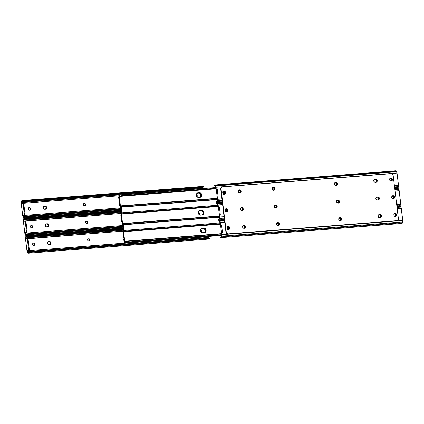 <?xml version="1.0" encoding="UTF-8"?>
<svg xmlns="http://www.w3.org/2000/svg" width="424" height="424" viewBox="0 0 424 424"><rect width="100%" height="100%" fill="white"/><g stroke="black" fill="none" stroke-linecap="round" stroke-linejoin="round"><path stroke-width="0.64" d="M338.728 218.784L339.502 218.233L340.753 218.63L340.97 219.653L340.165 220.395A1.113 1.002 72.7 0 0 340.663 219.33L340.997 219.229A1.113 1.002 -107.3 0 1 340.127 220.406L339.02 220.167M244.038 228.366L245.072 226.745L244.521 225.674L243.461 225.292L244.521 225.674L245.072 226.745A1.585 1.42 72.7 0 0 243.344 225.308A1.585 1.42 -107.3 0 1 245.072 226.745L244.743 226.851A1.585 1.42 72.7 0 0 243.191 225.393M381.192 216.076A1.585 1.42 -107.3 0 1 380.402 217.634A1.585 1.42 72.7 0 0 381.192 216.076L380.487 217.592L381.155 216.685L381.192 216.076L380.863 216.176L381.526 215.97A1.585 1.42 -107.3 0 1 380.291 217.65L381.388 216.86L381.462 215.668L380.471 214.592L378.669 214.735L380.402 214.82L381.192 216.076L380.641 215L379.581 214.618A1.585 1.42 -107.3 0 1 381.192 216.076A1.585 1.42 72.7 0 0 379.581 214.618L378.436 214.899L377.954 215.943L378.754 217.501L380.291 217.65L379.575 217.708A1.585 1.42 -107.3 0 1 379.199 214.571L379.909 214.518A1.585 1.42 -107.3 0 1 381.526 215.97L381.192 216.076M380.222 217.655A1.585 1.42 72.7 0 0 380.863 216.176L380.307 215.106L379.247 214.724A1.585 1.42 72.7 0 1 380.863 216.176L380.158 217.692M276.501 223.665L277.28 223.109L278.526 223.506L278.743 224.535L277.943 225.277A1.113 1.002 72.7 0 0 278.436 224.211L278.769 224.105A1.113 1.002 -107.3 0 1 277.9 225.287L276.798 225.049M399.604 206.345L400.155 206.159L400.548 206.53L396.965 206.811L400.548 206.53L400.897 207.092L397.034 207.394L400.897 207.092L401.152 207.67L402.8 220.867L402.381 223.003L401.846 223.437A1.972 0.848 -94.5 0 0 401.904 223.437A1.972 0.848 -94.5 0 0 402.498 222.669L221.482 236.862L402.498 222.669L402.694 221.943L221.678 236.136L402.694 221.943A1.982 0.853 -94.5 0 0 402.768 220.48L221.752 234.673A1.982 0.853 85.5 0 1 221.678 236.136L221.482 236.862A1.972 0.848 85.5 0 1 220.883 237.631A1.972 0.848 85.5 0 1 220.825 237.631L221.105 236.581A1.177 0.509 85.5 0 0 221.18 236.38L221.376 235.654A1.187 0.514 85.5 0 0 221.418 234.779L221.185 232.829L221.18 236.38A1.177 0.509 85.5 0 1 221.105 236.581L220.825 237.631L221.206 237.445L221.741 235.808L221.519 232.723A0.493 0.445 -107.3 0 1 221.959 232.198L222.446 232.225L221.556 224.884L220.257 224.842L220.528 224.54L220.289 222.589L224.747 222.24L220.289 222.589L220.591 224.736L221.556 224.884L222.446 232.225L221.529 232.522L221.752 234.673L402.768 220.48L401.305 208.401L397.193 208.719L401.305 208.401A1.982 0.853 -94.5 0 0 400.897 207.092L400.548 206.53A1.972 0.848 -94.5 0 0 399.975 206.128L396.912 206.366M228.123 229.442L229.13 228.197A1.113 1.002 -107.3 0 1 227.126 228.351L227.174 227.333L227.752 226.819L228.695 227.047L229.082 227.805L229.034 228.822L228.26 229.373L227.37 228.949L227.079 227.958A1.113 1.002 -107.3 0 1 229.082 227.805L228.748 227.905L228.192 227.026L227.423 226.919M340.318 220.369L339.767 220.432A1.113 1.002 -107.3 0 1 339.121 220.247M245.072 226.745L244.367 228.266L245.072 226.745A1.585 1.42 -107.3 0 1 244.282 228.308A1.585 1.42 72.7 0 0 245.072 226.745L245.406 226.644L245.072 226.745M394.972 216.362L395.984 215.111L395.65 216.065L394.532 216.15L393.976 215.27L394.129 214.078L395.38 213.839L395.984 215.111A1.113 1.002 -107.3 0 1 393.976 215.27L393.933 214.878A1.113 1.002 -107.3 0 1 395.937 214.724L395.603 214.825L395.046 213.945L394.272 213.839M278.091 225.25L277.545 225.314A1.113 1.002 -107.3 0 1 276.899 225.128M220.194 224.646L219.955 222.695L220.194 224.646A0.493 0.445 72.7 0 0 220.75 225.091L221.084 224.985A0.493 0.445 -107.3 0 1 220.528 224.54L220.194 224.646M221.185 232.829L221.625 232.304A0.493 0.445 72.7 0 0 221.185 232.829L221.519 232.723L221.185 232.829M228.287 229.373A1.113 1.002 72.7 0 0 228.796 228.298L228.748 227.905A1.113 1.002 72.7 0 0 227.587 226.888A2.353 2.115 72.7 0 1 228.398 229.299M340.165 220.395L340.636 219.759L340.536 218.917L339.921 218.36L338.977 218.371M244.107 228.324A1.585 1.42 72.7 0 0 244.743 226.851L244.192 225.775L243.127 225.398M395.142 216.293A1.113 1.002 72.7 0 0 395.65 215.217L395.603 214.825A1.113 1.002 72.7 0 0 394.442 213.807M277.943 225.277L278.414 224.635L278.308 223.793L277.694 223.241L276.75 223.252M219.526 220.724L218.742 220.406L219.245 221.211A1.177 0.509 85.5 0 1 219.362 221.349L219.955 222.695A1.187 0.514 85.5 0 0 219.712 221.911L219.362 221.349A1.177 0.509 85.5 0 0 219.245 221.211L218.742 220.406A1.972 0.848 85.5 0 1 218.959 220.321A1.972 0.848 85.5 0 1 219.526 220.724L224.513 220.332L219.526 220.724L219.881 221.28L219.526 220.724M220.289 222.589L219.881 221.28L224.582 220.915L219.881 221.28A1.982 0.853 85.5 0 1 220.289 222.589M219.595 221.72A1.484 1.034 -32.1 0 1 219.144 221.529L219.457 221.508L219.07 221.111M219.044 221.429L219.701 221.736M218.842 221.052L218.996 221.365M220.65 237.488L220.931 237.085M221.27 236.38L220.968 236.56A1.484 0.853 -165 0 1 221.169 236.422M220.899 236.831L220.66 237.408M221.503 232.315L220.628 225.775L221.222 224.99L220.628 225.775L221.545 232.357M401.846 223.437L401.157 223.194M276.533 223.596L276.496 224.206A1.585 1.42 -107.3 0 1 277.45 222.584L276.533 223.596A1.113 1.002 -107.3 0 1 277.28 223.109L276.946 223.215A1.113 1.002 72.7 0 0 276.92 223.215M278.769 224.105L278.436 224.211A1.113 1.002 72.7 0 0 277.301 223.188L277.635 223.082A1.113 1.002 -107.3 0 1 278.769 224.105M276.946 223.215L277.635 223.082L276.946 223.215M378.754 214.692A1.585 1.42 -107.3 0 1 378.865 214.677L379.909 214.518L378.865 214.677A1.585 1.42 72.7 0 0 378.754 214.692M395.603 214.825L395.937 214.724L395.984 215.111L395.65 215.217L395.603 214.825M338.755 218.72L338.723 219.33A1.585 1.42 -107.3 0 1 339.677 217.703L338.755 218.72A1.113 1.002 -107.3 0 1 339.502 218.233L339.168 218.334A1.113 1.002 72.7 0 0 339.142 218.339M340.997 219.229L340.663 219.33A1.113 1.002 72.7 0 0 339.529 218.307L339.857 218.206A1.113 1.002 -107.3 0 1 340.997 219.229M339.168 218.334L339.857 218.206L339.168 218.334M228.748 227.905L229.082 227.805L229.13 228.197L228.796 228.298L228.748 227.905M224.545 194.139L225.584 192.517A1.585 1.42 -107.3 0 1 222.733 192.745L223.284 193.816L224.349 194.197L225.303 193.662L225.595 192.825L225.239 191.669L223.967 191.065L223.019 191.6L222.733 192.745A1.585 1.42 -107.3 0 1 225.584 192.517L225.25 192.623A1.585 1.42 72.7 0 0 223.522 191.182M238.277 191.526A1.585 1.42 -107.3 0 1 241.129 191.298L240.795 191.404A1.585 1.42 72.7 0 0 239.067 189.963A1.585 1.42 -107.3 0 1 240.795 191.404L240.244 190.328L239.184 189.952L240.244 190.328L240.795 191.404L241.129 191.298L240.578 190.228L239.242 189.899L238.267 191.219L239.067 192.777L240.424 192.819L241.129 191.298A1.585 1.42 -107.3 0 1 238.277 191.526M274.031 190.259L275.07 188.638A1.585 1.42 -107.3 0 1 272.219 188.866L272.77 189.936L273.835 190.318L274.593 189.994L275.081 188.945L274.726 187.79L273.454 187.185L272.505 187.721L272.219 188.866A1.585 1.42 -107.3 0 1 275.07 188.638L274.736 188.744A1.585 1.42 72.7 0 0 273.008 187.302M336.259 185.383L337.292 183.762A1.585 1.42 -107.3 0 1 334.446 183.984L334.997 185.06L336.057 185.442L336.82 185.113L337.303 184.069L336.947 182.908L335.681 182.304L334.727 182.845L334.446 183.984A1.585 1.42 -107.3 0 1 337.292 183.762L336.963 183.862A1.585 1.42 72.7 0 0 335.236 182.426M377.249 180.629A1.585 1.42 -107.3 0 1 376.014 182.309L376.963 181.769L377.249 180.629L376.697 179.553L375.632 179.172L374.159 179.559L373.676 180.603L374.477 182.161L376.014 182.309L375.298 182.362A1.585 1.42 -107.3 0 1 374.922 179.23L375.632 179.172A1.585 1.42 -107.3 0 1 377.249 180.629L376.915 180.73L377.249 180.629M376.125 182.293A1.585 1.42 72.7 0 0 376.915 180.73L376.125 179.479L374.588 179.336A1.585 1.42 72.7 0 0 374.477 179.347A1.585 1.42 -107.3 0 1 374.588 179.336L375.632 179.172L374.376 179.4L376.125 179.479L376.915 180.73A1.585 1.42 72.7 0 0 375.304 179.278A1.585 1.42 -107.3 0 1 376.125 182.293M228.822 229.479L229.861 227.863A1.585 1.42 -107.3 0 1 227.01 228.086L227.354 228.939L228.345 229.532L229.384 229.214L229.872 228.17L229.517 227.01L228.244 226.405L227.296 226.946L227.01 228.086A1.585 1.42 -107.3 0 1 229.861 227.863L229.527 227.964A1.585 1.42 72.7 0 0 227.799 226.527M242.554 226.867A1.585 1.42 -107.3 0 1 245.406 226.644L244.855 225.568L243.789 225.186L243.032 225.515L242.544 226.559L242.899 227.72L244.171 228.324L245.125 227.783L245.406 226.644A1.585 1.42 -107.3 0 1 242.554 226.867M393.541 198.729L394.574 197.107A1.585 1.42 -107.3 0 1 391.723 197.335L392.274 198.406L393.059 198.782L394.097 198.464L394.585 197.42L394.23 196.259L392.963 195.655L392.009 196.19L391.723 197.335A1.585 1.42 -107.3 0 1 394.574 197.107L394.246 197.213A1.585 1.42 72.7 0 0 392.518 195.771M391.4 181.059L392.439 179.437A1.585 1.42 -107.3 0 1 389.587 179.659L390.138 180.735L391.204 181.117L391.962 180.788L392.449 179.744L392.094 178.589L391.103 177.99L389.868 178.52L389.587 179.659A1.585 1.42 -107.3 0 1 392.439 179.437L392.105 179.543A1.585 1.42 72.7 0 0 390.377 178.101M379.385 198.299A1.585 1.42 -107.3 0 1 378.15 199.98L379.252 199.19L379.321 197.997L378.595 197.049L377.058 196.9L376.109 197.441L375.823 198.58L376.613 199.831L378.15 199.98L377.44 200.033A1.585 1.42 -107.3 0 1 377.058 196.9L376.729 197.006A1.585 1.42 72.7 0 0 376.613 197.017A1.585 1.42 -107.3 0 1 376.729 197.006L377.773 196.847A1.585 1.42 -107.3 0 1 379.385 198.299L379.056 198.406L379.385 198.299M378.261 199.964A1.585 1.42 72.7 0 0 379.056 198.406L378.261 197.149L376.729 197.006L377.773 196.847L376.517 197.07L378.261 197.149L379.056 198.406A1.585 1.42 72.7 0 0 377.44 196.948A1.585 1.42 -107.3 0 1 378.261 199.964M395.677 216.399L396.716 214.782A1.585 1.42 -107.3 0 1 393.864 215.005L394.415 216.081L395.195 216.452L396.239 216.134L396.726 215.09L396.371 213.929L395.099 213.325L394.145 213.866L393.864 215.005A1.585 1.42 -107.3 0 1 396.716 214.782L396.382 214.883A1.585 1.42 72.7 0 0 394.654 213.442M340.536 220.724L341.569 219.102A1.585 1.42 -107.3 0 1 338.723 219.33L339.778 220.708L341.288 220.247L341.389 218.514L340.514 217.724L339.682 217.703A1.585 1.42 -107.3 0 1 341.569 219.102L341.241 219.208A1.585 1.42 72.7 0 0 339.513 217.766M338.394 203.054L339.433 201.432A1.585 1.42 -107.3 0 1 336.582 201.654L337.133 202.73L338.198 203.112L338.956 202.783L339.444 201.739L339.089 200.578L338.098 199.985L337.059 200.303L336.582 201.654A1.585 1.42 -107.3 0 1 339.433 201.432L339.099 201.538A1.585 1.42 72.7 0 0 337.371 200.096M276.172 207.93L277.206 206.313A1.585 1.42 -107.3 0 1 274.36 206.536L274.911 207.612L275.69 207.983L276.734 207.665L277.216 206.621L276.861 205.46L275.595 204.856L274.641 205.396L274.36 206.536A1.585 1.42 -107.3 0 1 277.206 206.313L276.877 206.414A1.585 1.42 72.7 0 0 275.149 204.972M278.308 225.6L279.347 223.983A1.585 1.42 -107.3 0 1 276.496 224.206L277.55 225.584L278.388 225.61L279.209 224.874L279.003 223.13L277.455 222.579A1.585 1.42 -107.3 0 1 279.347 223.983L279.013 224.084A1.585 1.42 72.7 0 0 277.285 222.642M226.686 211.809L227.72 210.193A1.585 1.42 -107.3 0 1 224.874 210.415L225.425 211.491L226.204 211.862L227.248 211.544L227.73 210.5L227.375 209.339L226.109 208.735L225.155 209.276L224.874 210.415A1.585 1.42 -107.3 0 1 227.72 210.193L227.391 210.293A1.585 1.42 72.7 0 0 225.663 208.852M240.419 209.196A1.585 1.42 -107.3 0 1 243.27 208.974L242.936 209.074A1.585 1.42 72.7 0 0 241.208 207.633A1.585 1.42 -107.3 0 1 242.936 209.074L242.385 207.999L241.32 207.622L242.385 207.999L242.936 209.074L243.27 208.974L242.714 207.898L241.378 207.569L240.45 208.587L240.97 210.272L242.565 210.489L243.27 208.974A1.585 1.42 -107.3 0 1 240.419 209.196M222.25 186.915L221.922 187.021A1.982 1.781 72.7 0 0 220.729 189.051L221.058 188.945A1.982 1.781 -107.3 0 1 222.605 186.846L391.151 173.633A1.982 1.781 -107.3 0 1 393.17 175.451L398.385 218.577A1.982 1.781 -107.3 0 1 396.843 220.676L396.509 220.777A1.982 1.781 72.7 0 0 396.864 220.713L228.298 233.889A1.982 1.781 -107.3 0 1 226.278 232.071L221.058 188.945L220.729 189.051L225.944 232.177L226.278 232.071L221.058 188.945L221.413 187.519L222.605 186.846L391.5 173.644L392.481 174.11L393.17 175.451L398.385 218.577L398.035 220.003L396.843 220.676L227.964 233.995L396.843 220.676L227.942 233.878L226.967 233.417L226.278 232.071L225.944 232.177L220.729 189.051L220.893 187.938L221.927 187.016M227.964 233.995L226.633 233.518L225.944 232.177A1.982 1.781 72.7 0 0 227.964 233.995M224.46 194.181A1.585 1.42 72.7 0 0 225.25 192.623L224.699 191.547L223.639 191.171M239.761 193.026L240.795 191.404A1.585 1.42 -107.3 0 1 240.005 192.968A1.585 1.42 72.7 0 0 240.795 191.404L240.09 192.92L240.763 192.014L240.795 191.404L240.466 191.51A1.585 1.42 72.7 0 0 238.913 190.047M273.946 190.302A1.585 1.42 72.7 0 0 274.736 188.744L274.185 187.668L273.125 187.286M336.168 185.426A1.585 1.42 72.7 0 0 336.963 183.862L336.412 182.792L335.347 182.41M376.21 182.251L376.915 180.73L376.21 182.251M228.737 229.527A1.585 1.42 72.7 0 0 229.527 227.964L228.976 226.893L227.916 226.511M393.451 198.771A1.585 1.42 72.7 0 0 394.246 197.213L393.689 196.137L392.629 195.761M391.315 181.101A1.585 1.42 72.7 0 0 392.105 179.543L391.553 178.467L390.488 178.085M378.351 199.921L379.056 198.406L378.351 199.921M395.592 216.447A1.585 1.42 72.7 0 0 396.382 214.883L395.831 213.807L394.765 213.431M340.446 220.766A1.585 1.42 72.7 0 0 341.241 219.208L340.689 218.132L339.624 217.751M338.31 203.096A1.585 1.42 72.7 0 0 339.099 201.538L338.548 200.462L337.488 200.08M276.082 207.977A1.585 1.42 72.7 0 0 276.877 206.414L276.326 205.338L275.261 204.962M278.224 225.648A1.585 1.42 72.7 0 0 279.013 224.084L278.462 223.013L277.402 222.632M226.596 211.857A1.585 1.42 72.7 0 0 227.391 210.293L226.84 209.218L225.775 208.841M241.897 210.696L242.936 209.074A1.585 1.42 -107.3 0 1 242.146 210.638A1.585 1.42 72.7 0 0 242.936 209.074L242.231 210.59L242.899 209.684L242.936 209.074L242.602 209.18A1.585 1.42 72.7 0 0 241.055 207.723M338.013 202.73A1.113 1.002 72.7 0 0 338.522 201.66L338.856 201.554A1.113 1.002 -107.3 0 1 337.986 202.736L336.884 202.497M378.017 200.022L379.056 198.406L378.722 198.506L377.932 197.255L376.464 197.102L377.106 197.054A1.585 1.42 72.7 0 1 378.086 199.985M275.791 207.612A1.113 1.002 72.7 0 0 276.3 206.536L276.634 206.435A1.113 1.002 -107.3 0 1 275.764 207.612L274.657 207.373M218.948 207.315L219.42 207.214L220.305 214.555L219.394 214.851L219.616 217.003L224.068 216.653L219.616 217.003L219.378 215.053L219.044 215.159L219.489 214.634A0.493 0.445 72.7 0 0 219.044 215.159L219.282 217.104L219.044 215.159L219.378 215.053A0.493 0.445 -107.3 0 1 219.818 214.528L220.305 214.555L219.42 207.214L218.424 207.416L218.053 206.97L217.819 205.025L218.053 206.97L218.948 207.315A0.493 0.445 -107.3 0 1 218.387 206.87L218.153 204.919L218.387 206.87L218.053 206.97A0.493 0.445 72.7 0 0 218.614 207.421L218.948 207.315M397.468 188.669L398.019 188.489L398.406 188.86L394.824 189.141L398.406 188.86L398.756 189.417L394.898 189.724L398.756 189.417L399.016 190L400.664 203.197L400.24 205.333L399.705 205.767A1.972 0.848 -94.5 0 0 399.763 205.767A1.972 0.848 -94.5 0 0 400.362 204.999L396.779 205.28L400.362 204.999L400.558 204.273L396.694 204.575L400.558 204.273A1.982 0.853 -94.5 0 0 400.632 202.81L396.519 203.133L400.632 202.81L399.17 190.726L395.057 191.049L399.17 190.726A1.982 0.853 -94.5 0 0 398.756 189.417L398.406 188.86A1.972 0.848 -94.5 0 0 397.834 188.457L394.771 188.696M222.605 204.569L218.153 204.919L217.39 203.054L216.606 202.736L217.109 203.536A1.177 0.509 85.5 0 1 217.221 203.679L217.819 205.025A1.187 0.514 85.5 0 0 217.57 204.241L217.221 203.679A1.177 0.509 85.5 0 0 217.109 203.536L216.606 202.736A1.972 0.848 85.5 0 1 216.818 202.651A1.972 0.848 85.5 0 1 217.39 203.054L222.377 202.661L217.39 203.054L217.74 203.61L222.446 203.244L217.74 203.61A1.982 0.853 85.5 0 1 218.153 204.919L222.605 204.569M226.321 211.666L226.988 210.521A1.113 1.002 -107.3 0 1 224.985 210.68L225.033 209.663L225.807 209.112L226.702 209.536L226.988 210.521L226.792 211.327L225.923 211.698L225.229 211.279L224.937 210.288A1.113 1.002 -107.3 0 1 226.941 210.129L226.612 210.235L226.056 209.355L225.282 209.249M336.592 201.114L337.721 200.531L338.612 200.955L338.76 202.179L337.631 202.762A1.113 1.002 -107.3 0 1 336.985 202.577M393.175 198.586L393.843 197.441L393.509 198.395L392.582 198.57L391.887 197.812L391.887 196.582L393.053 196.079L393.843 197.441A1.113 1.002 -107.3 0 1 391.84 197.6L391.792 197.208A1.113 1.002 -107.3 0 1 393.795 197.049L393.467 197.155L392.91 196.275L392.136 196.169M274.365 205.995L275.494 205.412L276.506 206.016L276.432 207.235L275.404 207.643A1.113 1.002 -107.3 0 1 274.757 207.458M226.151 211.703A1.113 1.002 72.7 0 0 226.66 210.627L226.612 210.235A1.113 1.002 72.7 0 0 225.446 209.218A2.353 2.115 72.7 0 1 226.262 211.629M338.182 202.698L337.854 202.799L338.5 202.089L338.283 201.061L336.836 200.7M241.966 210.654A1.585 1.42 72.7 0 0 242.602 209.18L242.051 208.105L240.986 207.723M393 198.618A1.113 1.002 72.7 0 0 393.509 197.547L393.467 197.155A1.113 1.002 72.7 0 0 392.301 196.132M275.96 207.575L275.626 207.681L276.273 206.965L276.056 205.937L274.614 205.576M218.514 219.818L218.97 218.911A1.177 0.509 85.5 0 0 219.038 218.71L219.234 217.984A1.187 0.514 85.5 0 0 219.282 217.104L219.038 218.71A1.177 0.509 85.5 0 1 218.97 218.911L218.689 219.961L219.341 219.192L219.616 217.003A1.982 0.853 85.5 0 1 219.537 218.461L224.243 218.095L219.537 218.461L219.341 219.192L224.328 218.8L219.341 219.192A1.972 0.848 85.5 0 1 218.747 219.961A1.972 0.848 85.5 0 1 218.689 219.961L218.795 219.415M217.454 204.05A1.484 1.034 -32.1 0 1 217.008 203.859L217.321 203.838L216.934 203.441M216.903 203.758L217.565 204.061M216.706 203.377L216.855 203.695M219.129 218.704L218.826 218.89A1.484 0.853 -165 0 1 219.028 218.752M218.763 219.16L218.519 219.733M219.367 214.645L218.493 208.105L218.625 207.559L219.42 207.214L218.487 207.924L219.409 214.687M399.705 205.767L399.016 205.523M274.386 205.947A1.113 1.002 -107.3 0 1 275.139 205.439L274.805 205.545A1.113 1.002 72.7 0 0 274.779 205.545M276.634 206.435L276.3 206.536A1.113 1.002 72.7 0 0 275.165 205.513L275.494 205.412A1.113 1.002 -107.3 0 1 276.634 206.435M274.805 205.545L275.494 205.412L274.805 205.545M393.467 197.155L393.795 197.049L393.843 197.441L393.509 197.547L393.467 197.155M336.614 201.066A1.113 1.002 -107.3 0 1 337.366 200.563L337.032 200.663A1.113 1.002 72.7 0 0 337.006 200.669M338.856 201.554L338.522 201.66A1.113 1.002 72.7 0 0 337.387 200.637L337.721 200.531A1.113 1.002 -107.3 0 1 338.856 201.554M337.032 200.663L337.721 200.531L337.032 200.663M226.612 210.235L226.941 210.129L226.988 210.521L226.66 210.627L226.612 210.235M334.451 183.444L335.225 182.887L336.476 183.285L336.693 184.313L335.887 185.055A1.113 1.002 72.7 0 0 336.386 183.989L336.72 183.883A1.113 1.002 -107.3 0 1 335.85 185.065L334.743 184.827M375.881 182.352L376.915 180.73L376.586 180.836L375.791 179.585L374.323 179.432L374.97 179.384A1.585 1.42 72.7 0 1 375.945 182.315M273.65 189.941A1.113 1.002 72.7 0 0 274.158 188.866L274.492 188.765A1.113 1.002 -107.3 0 1 273.623 189.941L272.521 189.703M216.807 189.645L217.279 189.544L218.169 196.884L217.252 197.176L217.475 199.333L221.927 198.983L217.475 199.333L217.242 197.383L216.908 197.489L217.348 196.959A0.493 0.445 72.7 0 0 216.908 197.489L217.141 199.434L216.908 197.489L217.242 197.383A0.493 0.445 -107.3 0 1 217.682 196.858L218.169 196.884L217.279 189.544L216.039 189.586L215.678 187.35L215.917 189.3L216.807 189.645A0.493 0.445 -107.3 0 1 216.251 189.199L216.012 187.249L216.251 189.199L215.917 189.3A0.493 0.445 72.7 0 0 216.473 189.745L216.807 189.645M395.327 170.999L396.08 170.952L397.028 173.056A1.982 0.853 -94.5 0 0 396.62 171.747L215.604 185.94L396.62 171.747L396.27 171.19L215.249 185.383L215.604 185.94A1.982 0.853 85.5 0 1 216.012 187.249L397.028 173.056L398.523 185.527L398.104 187.662L397.569 188.097A1.972 0.848 -94.5 0 0 397.627 188.097A1.972 0.848 -94.5 0 0 398.221 187.328L394.638 187.609L398.221 187.328L398.417 186.602L394.553 186.904L398.417 186.602A1.982 0.853 -94.5 0 0 398.491 185.14L394.378 185.463L398.491 185.14L397.028 173.056L216.012 187.249L215.249 185.383L214.464 185.06L214.973 185.866A1.177 0.509 85.5 0 1 215.085 186.009L215.678 187.35A1.187 0.514 85.5 0 0 215.434 186.565L215.085 186.009A1.177 0.509 85.5 0 0 214.973 185.866L214.464 185.06A1.972 0.848 85.5 0 1 214.682 184.975A1.972 0.848 85.5 0 1 215.249 185.383L396.27 171.19A1.972 0.848 -94.5 0 0 395.698 170.787L214.682 184.975M224.179 193.996L224.853 192.851A1.113 1.002 -107.3 0 1 222.849 193.01L222.897 191.993L223.475 191.473L224.248 191.579L224.805 192.459L224.757 193.477L223.983 194.033L223.093 193.609L222.801 192.618A1.113 1.002 -107.3 0 1 224.805 192.459L224.471 192.565L223.914 191.685L223.146 191.579M336.041 185.028L335.49 185.092A1.113 1.002 -107.3 0 1 334.849 184.906M391.034 180.91L391.707 179.771L391.373 180.719L390.255 180.809L389.704 179.93L389.852 178.732L391.103 178.499L391.707 179.771A1.113 1.002 -107.3 0 1 389.704 179.93L389.656 179.538A1.113 1.002 -107.3 0 1 391.659 179.379L391.326 179.484L390.769 178.599L389.995 178.499M272.229 188.325L273.358 187.742L274.365 188.346L274.291 189.565L273.268 189.968A1.113 1.002 -107.3 0 1 272.621 189.782M224.01 194.028A1.113 1.002 72.7 0 0 224.519 192.957L224.471 192.565A1.113 1.002 72.7 0 0 223.31 191.542M335.887 185.055L336.359 184.413L336.259 183.571L335.644 183.02L334.7 183.03M239.83 192.984A1.585 1.42 72.7 0 0 240.466 191.51L239.915 190.434L238.85 190.053M390.864 180.947A1.113 1.002 72.7 0 0 391.373 179.877L391.326 179.484A1.113 1.002 72.7 0 0 390.165 178.462M273.819 189.904L273.491 190.01L274.137 189.295L273.92 188.267L272.473 187.906M216.373 202.142L216.834 201.241A1.177 0.509 85.5 0 0 216.903 201.04L217.099 200.314A1.187 0.514 85.5 0 0 217.141 199.434L216.903 201.04A1.177 0.509 85.5 0 1 216.834 201.241L216.547 202.29L217.205 201.522L217.475 199.333A1.982 0.853 85.5 0 1 217.401 200.791L222.102 200.425L217.401 200.791L217.205 201.522L222.192 201.13L217.205 201.522A1.972 0.848 85.5 0 1 216.606 202.29A1.972 0.848 85.5 0 1 216.547 202.29L216.653 201.744M215.318 186.38A1.484 1.034 -32.1 0 1 214.867 186.189L215.18 186.163L214.793 185.765M214.767 186.088L215.424 186.39M214.571 185.707L214.719 186.025M216.993 201.034L216.691 201.22A1.484 0.853 -165 0 1 216.892 201.077M217.226 196.975L216.351 190.434L216.484 189.888L217.279 189.544L216.346 190.254L217.268 197.017M397.569 188.097L396.88 187.853M272.25 188.277A1.113 1.002 -107.3 0 1 273.003 187.768L272.669 187.869A1.113 1.002 72.7 0 0 272.643 187.874M274.492 188.765L274.158 188.866A1.113 1.002 72.7 0 0 273.024 187.843L273.358 187.742A1.113 1.002 -107.3 0 1 274.492 188.765M272.669 187.869L273.358 187.742L272.669 187.869M391.326 179.484L391.659 179.379L391.707 179.771L391.373 179.877L391.326 179.484M334.478 183.396A1.113 1.002 -107.3 0 1 335.225 182.887L334.891 182.993A1.113 1.002 72.7 0 0 334.865 182.993M336.72 183.883L336.386 183.989A1.113 1.002 72.7 0 0 335.251 182.967L335.58 182.861A1.113 1.002 -107.3 0 1 336.72 183.883M334.891 182.993L335.58 182.861L334.891 182.993M224.471 192.565L224.805 192.459L224.853 192.851L224.519 192.957L224.471 192.565M123.633 231.557L124.72 241.669L123.495 231.568L124.025 231.716A1.972 0.848 85.5 0 1 123.554 231.467L123.633 231.557M204.373 232.707L205.38 231.986L205.799 230.29L205.285 229.029L203.403 228.133L203.732 228.027A2.353 2.115 -107.3 0 1 204.299 232.681L202.041 232.675L200.743 231.509L200.674 229.31L202.306 228.138L204.956 228.329L206.133 230.19L205.423 232.193L202.873 232.792A2.353 2.115 -107.3 0 1 202.306 228.138L201.57 228.319M227.937 226.819L228.774 228.87M221.413 234.742L125.069 242.295A0.89 0.382 85.5 0 1 124.831 242.544A0.89 0.382 85.5 0 1 124.386 241.775L123.161 231.668A0.89 0.382 85.5 0 1 123.469 230.667A0.89 0.382 85.5 0 1 123.675 230.778L124.243 230.736L123.363 230.709L123.161 231.668L124.386 241.775L124.688 242.496L125.069 242.295A1.177 0.509 85.5 0 1 125.387 241.961A1.177 0.509 85.5 0 1 125.425 241.961L125.97 242.205L221.413 234.726L125.069 242.295L125.425 241.961L125.324 241.171L126.681 241.357L221.317 233.937L126.681 241.357L126.771 242.115L221.407 234.695L125.97 242.205L221.413 234.726M204.548 232.644A2.353 2.115 72.7 0 0 203.403 228.133L201.978 228.244A2.353 2.115 72.7 0 0 201.729 228.282M228.372 229.421L228.16 227.64L227.253 226.66M124.078 230.873A1.177 0.509 85.5 0 1 123.951 230.926A1.177 0.509 85.5 0 1 123.675 230.778L124.078 230.873L124.174 231.663A1.972 0.848 85.5 0 1 124.015 231.716L124.078 230.873M124.545 230.418L219.982 222.907L125.345 230.322L125.435 231.08L220.077 223.66L125.435 231.08L124.174 231.663L125.435 231.08L125.345 230.322L124.545 230.418M124.794 241.728L124.794 241.728A1.972 0.848 85.5 0 1 125.324 241.171L124.794 241.728M125.663 242.035L126.771 242.115L126.681 241.357L125.324 241.171L125.663 242.035M228.096 226.973A2.353 2.115 -107.3 0 1 228.774 228.706M202.306 228.138L203.732 228.027L202.306 228.138M204.962 232.405A2.475 2.221 72.7 0 0 205.619 230.375L205.078 229.045L203.536 228.112M228.229 229.379A2.475 2.221 72.7 0 0 228.244 228.6L227.386 226.919M223.952 194.033A2.475 2.221 72.7 0 0 223.967 193.254L223.109 191.579M200.684 197.065A2.475 2.221 72.7 0 0 201.342 195.029L200.483 193.349L199.259 192.772M226.087 211.703A2.475 2.221 72.7 0 0 226.109 210.929L225.245 209.249M202.82 214.735A2.475 2.221 72.7 0 0 203.483 212.7L202.942 211.369L201.4 210.442M124.301 230.677L123.591 224.805L124.301 230.677M122.154 212.928L121.423 206.901L122.154 212.928M121.153 207.156L121.858 212.954L121.153 207.156M123.294 224.826L123.993 230.624L123.294 224.826M127.221 242.427L221.439 235.039L126.522 242.327M205.168 232.394L205.465 232.066M204.262 228.128L203.833 228.022M200.891 197.054L201.188 196.72M199.985 192.788L199.556 192.682M203.027 214.724L203.329 214.396M202.121 210.458L201.692 210.352M204.877 232.484L205.619 230.375A2.475 2.221 72.7 0 0 203.626 228.128M228.192 229.548L228.244 228.6A2.475 2.221 72.7 0 0 227.45 226.978M223.914 194.208L223.967 193.254A2.475 2.221 72.7 0 0 223.172 191.637M200.6 197.144L201.342 195.029A2.475 2.221 72.7 0 0 199.349 192.782M226.05 211.878L226.109 210.929A2.475 2.221 72.7 0 0 225.308 209.308M202.736 214.814L203.483 212.7A2.475 2.221 72.7 0 0 201.49 210.458M121.497 213.887L122.578 223.999L121.359 213.897L121.884 214.046A1.972 0.848 85.5 0 1 121.412 213.797L121.497 213.887M202.232 215.032L203.462 213.94L203.658 212.62L203.149 211.359L201.262 210.463L201.596 210.357A2.353 2.115 -107.3 0 1 202.158 215.005L199.9 215.005L198.607 213.839L198.538 211.64L199.381 210.707L200.17 210.468L202.82 210.659L203.992 212.514L203.287 214.523L200.732 215.122A2.353 2.115 -107.3 0 1 200.17 210.468L199.428 210.649M225.801 209.149L226.633 211.2M219.277 217.067L122.928 224.625A0.89 0.382 85.5 0 1 122.69 224.874A0.89 0.382 85.5 0 1 122.25 224.1L121.026 213.998A0.89 0.382 85.5 0 1 121.328 212.996A0.89 0.382 85.5 0 1 121.54 213.108L122.107 213.06L121.227 213.039L121.026 213.998L122.292 224.338L122.658 224.874L122.928 224.625A1.177 0.509 85.5 0 1 123.246 224.291A1.177 0.509 85.5 0 1 123.283 224.291L123.829 224.535L219.277 217.051L122.928 224.625L123.283 224.291L123.188 223.501L124.539 223.687L219.182 216.267L124.539 223.687L124.63 224.439L219.272 217.019L123.829 224.535L219.277 217.051M202.407 214.973A2.353 2.115 72.7 0 0 201.262 210.463L199.837 210.574A2.353 2.115 72.7 0 0 199.587 210.606M226.236 211.751L226.193 210.394L225.112 208.984M121.942 213.203A1.177 0.509 85.5 0 1 121.81 213.256A1.177 0.509 85.5 0 1 121.54 213.108L121.942 213.203L122.038 213.993A1.972 0.848 85.5 0 1 121.874 214.046L121.942 213.203M122.403 212.747L217.846 205.232L123.204 212.652L123.299 213.41L217.936 205.99L123.299 213.41L122.038 213.993L123.299 213.41L123.204 212.652L122.403 212.747M122.658 224.058L122.658 224.058A1.972 0.848 85.5 0 1 123.188 223.501L122.658 224.058M123.522 224.365L124.63 224.439L124.539 223.687L123.188 223.501L123.522 224.365M225.96 209.302A2.353 2.115 -107.3 0 1 226.639 211.035M200.17 210.468L201.596 210.357L200.17 210.468M119.361 196.211L120.443 206.329L119.218 196.222L119.897 196.323A1.972 0.848 85.5 0 1 119.738 196.376A1.972 0.848 85.5 0 1 119.277 196.127L119.361 196.211M200.435 197.255L201.321 196.27L201.427 194.499L200.706 193.355L199.455 192.687A2.353 2.115 -107.3 0 1 200.022 197.335L197.764 197.335L196.466 196.164L196.397 193.969L198.029 192.798L200.679 192.984L201.856 194.844L201.146 196.853L198.596 197.446A2.353 2.115 -107.3 0 1 198.029 192.798L197.293 192.978M223.66 191.473L224.497 193.529M217.141 199.397L120.792 206.949A0.89 0.382 85.5 0 1 120.554 207.203A0.89 0.382 85.5 0 1 120.109 206.43L118.884 196.328A0.89 0.382 85.5 0 1 119.192 195.321A0.89 0.382 85.5 0 1 119.398 195.438L119.966 195.39L119.086 195.369L118.884 196.328L120.151 206.668L120.517 207.203L120.792 206.949A1.177 0.509 85.5 0 1 121.11 206.621A1.177 0.509 85.5 0 1 121.147 206.621L121.693 206.864L217.136 199.381L120.792 206.949L121.147 206.621L121.047 205.831L122.403 206.011L217.04 198.591L122.403 206.011L122.494 206.769L217.13 199.349L121.693 206.864L217.136 199.381M200.271 197.298A2.353 2.115 72.7 0 0 199.126 192.788L197.701 192.899A2.353 2.115 72.7 0 0 197.452 192.936M224.095 194.075L223.883 192.3L222.976 191.314M119.801 195.533A1.177 0.509 85.5 0 1 119.674 195.586A1.177 0.509 85.5 0 1 119.398 195.438L119.801 195.533L119.897 196.323L119.801 195.533M120.268 195.077L215.705 187.562L121.068 194.982L121.158 195.74L215.8 188.32L121.158 195.74L119.897 196.323L121.158 195.74L121.068 194.982L120.268 195.077M120.517 206.387L120.517 206.387A1.972 0.848 85.5 0 1 121.047 205.831L120.517 206.387M121.386 206.695L122.494 206.769L122.403 206.011L121.047 205.831L121.386 206.695M224.121 193.959A2.353 2.115 72.7 0 0 223.3 191.553M223.819 191.632A2.353 2.115 -107.3 0 1 224.497 193.36M198.029 192.798L199.455 192.687L198.029 192.798M122.96 232.834L123.183 234.679L122.955 232.765L123.257 232.421L122.96 232.834M227.752 229.612L227.709 228.26L226.983 227.116M204.13 232.734L205.121 231.387L204.909 229.607L203.61 228.441L201.437 228.43L203.944 228.335L205.237 229.506L205.454 231.287L204.082 232.797M125.43 242.263A0.89 0.382 85.5 0 1 125.128 242.767A0.89 0.382 85.5 0 1 124.921 242.65L124.513 242.554A1.177 0.509 85.5 0 1 124.645 242.502A1.177 0.509 85.5 0 1 124.698 242.507M227.317 227.015L228.038 228.16L228.08 229.511M201.278 228.409L203.112 228.223A2.353 2.115 -107.3 0 1 204.394 232.67M123.061 231.356L123.209 232.124M221.423 235.41L125.032 242.968L221.423 235.41M124.508 242.973L221.423 235.378L125.032 242.968L124.508 242.973L124.465 242.125L124.439 242.729M124.799 242.544A1.177 0.509 85.5 0 1 124.921 242.65L221.439 235.214M123.776 239.576L123.978 238.797L123.183 234.679L123.978 238.797L123.999 241.415L123.776 239.576M125.387 242.448L125.133 242.767M124.37 241.622L123.999 241.415L124.37 241.622M204.214 232.686A2.353 2.115 72.7 0 0 202.778 228.324L201.686 228.335A2.353 2.115 -107.3 0 0 201.586 228.345M227.365 227.057A2.353 2.115 -107.3 0 1 228.112 229.373M227.805 229.299A2.353 2.115 72.7 0 0 227.179 227.317M120.824 215.164L121.047 217.003L120.819 215.095L121.116 214.751L120.824 215.164M225.61 211.942L225.568 210.59L224.847 209.445M201.994 215.063L202.985 213.717L202.767 211.936L201.469 210.77L199.296 210.76L201.803 210.664L203.101 211.836L203.319 213.611L201.941 215.127M123.273 224.678A0.89 0.382 85.5 0 1 122.992 225.091A0.89 0.382 85.5 0 1 122.78 224.98L122.679 224.884A1.177 0.509 85.5 0 1 122.78 224.98L123.32 225.065M225.176 209.339L225.902 210.484L225.944 211.841M199.142 210.739L200.971 210.553A2.353 2.115 -107.3 0 1 202.259 214.994M120.925 213.685L121.073 214.454M123.347 225.261L122.896 225.292L123.347 225.261M122.372 225.303L123.342 225.229L122.372 225.303L122.896 225.292L122.372 225.303L122.377 224.884A1.177 0.509 85.5 0 1 122.504 224.831A1.177 0.509 85.5 0 1 122.562 224.837M121.64 221.906L121.412 217.607L121.047 217.003L121.412 217.607L121.64 221.906M123.252 224.778L122.992 225.091M122.679 224.884L122.324 224.455L122.303 225.059M122.229 223.952L121.863 223.745L122.229 223.952M202.078 215.016A2.353 2.115 72.7 0 0 200.642 210.654L199.545 210.664A2.353 2.115 -107.3 0 0 199.45 210.675M225.224 209.387A2.353 2.115 -107.3 0 1 225.971 211.703M225.669 211.624A2.353 2.115 72.7 0 0 225.043 209.647M118.683 197.494L118.906 199.333L118.683 197.425L118.98 197.081L118.683 197.494M223.475 194.272L223.432 192.92L222.706 191.775M199.852 197.393L200.844 196.047L200.632 194.266L199.333 193.095L197.16 193.09L199.667 192.994L200.96 194.16L201.177 195.941L199.805 197.452M121.137 207.007A0.89 0.382 85.5 0 1 120.851 207.421A0.89 0.382 85.5 0 1 120.644 207.309L120.236 207.214A1.177 0.509 85.5 0 1 120.368 207.161A1.177 0.509 85.5 0 1 120.421 207.161M223.04 191.669L223.761 192.814L223.803 194.166M197.001 193.068L198.835 192.878A2.353 2.115 -107.3 0 1 200.117 197.324M121.206 207.585L120.755 207.622L121.206 207.585M120.231 207.633L121.2 207.553L120.231 207.633L120.755 207.622L120.231 207.633L120.188 206.785L120.162 207.384M120.522 207.203A1.177 0.509 85.5 0 1 120.644 207.309L121.11 207.103M119.499 204.23L119.701 203.456L118.906 199.333L119.701 203.456L119.722 206.075L119.499 204.23M120.093 206.281L119.722 206.075L120.093 206.281M199.937 197.34A2.353 2.115 72.7 0 0 198.501 192.984L197.409 192.994A2.353 2.115 -107.3 0 0 197.308 193M223.088 191.712A2.353 2.115 -107.3 0 1 223.835 194.033M223.528 193.953A2.353 2.115 72.7 0 0 222.902 191.971M89.305 240.97L88.971 241.071L89.644 239.931L89.257 239.173L88.51 238.908L88.839 238.802A1.113 1.002 -107.3 0 1 89.109 241.007L88.748 241.033A1.113 1.002 -107.3 0 1 87.614 240.011L87.948 239.062L88.839 238.802L89.586 239.072L89.978 239.825L89.777 240.631L89.109 241.007L88.171 240.896L87.614 240.011A1.113 1.002 -107.3 0 1 88.483 238.834L87.959 238.972M47.414 243.164L48.119 241.648L49.645 241.436L50.43 241.807L50.981 242.883L50.843 243.774L50.276 244.399L49.03 244.616A1.585 1.42 -107.3 0 1 47.414 243.164L47.414 243.164A1.585 1.42 -107.3 0 1 48.654 241.484L48.32 241.59A1.585 1.42 72.7 0 0 48.209 241.606A1.585 1.42 -107.3 0 1 48.32 241.59L49.364 241.431A1.585 1.42 -107.3 0 1 49.746 244.563L48.209 244.415L47.414 243.164M28.302 253.213L209.318 239.025A1.972 0.848 -94.5 0 0 209.536 238.94L209.429 238.293L29.383 252.407L28.519 253.128A1.972 0.848 85.5 0 1 28.302 253.213A1.972 0.848 85.5 0 1 27.73 252.81L27.38 252.254A1.982 0.853 85.5 0 1 26.972 250.944L25.509 238.86A1.982 0.853 85.5 0 1 25.583 237.398L25.779 236.672A1.972 0.848 85.5 0 1 26.373 235.903A1.972 0.848 85.5 0 1 26.431 235.903L28.413 236.407L28.244 237.037L26.081 237.154L25.885 237.88L123.941 230.195L25.885 237.88L25.891 239.168L26.972 238.85L27.39 239.518L28.546 249.01L28.397 249.99L27.253 250.43L27.3 250.838L208.295 236.438L208.682 237.62L27.549 251.623L27.899 252.185L28.827 252.11L27.899 252.185A1.177 0.509 -94.5 0 0 28.011 252.328A1.177 0.509 85.5 0 1 27.899 252.185L27.549 251.623A1.187 0.514 85.5 0 1 27.3 250.838L208.322 236.65A1.187 0.514 -94.5 0 0 208.566 237.435L27.549 251.623L27.253 250.43L28.249 250.118A0.991 0.424 85.5 0 0 28.546 249.01L29.256 248.952L28.132 239.65L27.422 239.708L28.546 249.01L29.256 248.952L29.272 249.339L29.039 250.017L27.963 250.372L28.959 250.059A0.991 0.424 -94.5 0 0 29.256 248.952L28.132 239.65A0.991 0.424 -94.5 0 0 27.64 238.797A0.991 0.424 -94.5 0 0 27.597 238.802L28.132 239.65L27.422 239.708A0.991 0.424 85.5 0 0 26.929 238.85L27.64 238.797M201.002 232.182L201.108 230.778L200.409 230.02M89.135 241.007A1.113 1.002 72.7 0 0 88.51 238.908L88.15 238.935A1.113 1.002 72.7 0 0 88.123 238.94M34.01 245.501A1.113 1.002 -107.3 0 1 32.675 244.516L32.627 244.123A1.113 1.002 -107.3 0 1 34.63 243.97L34.678 244.362A1.113 1.002 -107.3 0 1 34.01 245.501L32.918 245.114L32.653 243.699L33.496 242.947L34.503 243.551L34.583 244.987L33.676 245.607L34.323 244.892L34.254 243.858L33.745 243.191L32.971 243.084M49.942 244.505L50.514 243.88L50.583 242.687L49.592 241.611L48.108 241.654L49.03 241.532A1.585 1.42 -107.3 0 1 49.857 244.547A1.585 1.42 72.7 0 0 49.03 241.532L48.055 241.685L49.592 241.611L50.583 242.687L50.514 243.88L49.942 244.505M26.929 238.85A0.991 0.424 85.5 0 0 26.887 238.86L123.172 231.128L25.838 238.754A1.187 0.514 85.5 0 1 25.885 237.88L26.081 237.154A1.177 0.509 85.5 0 1 26.15 236.952L27.263 236.894A1.484 0.853 15 0 0 28.244 237.037L123.861 229.538L28.244 237.037L28.413 236.407L123.792 228.934L28.413 236.407A1.484 0.853 -165 0 1 27.433 236.269L123.766 228.716L27.433 236.269L26.431 235.903L26.15 236.952A1.177 0.509 -94.5 0 0 26.081 237.154L27.772 237.021L26.548 236.687M200.351 229.866L201.437 230.672L201.199 232.23M28.318 252.413L29.081 251.925L28.011 252.328L28.519 253.128L29.383 252.407A1.484 1.034 -32.1 0 1 30.311 252.073L30.009 251.591A1.484 1.034 147.9 0 0 29.081 251.925L208.354 237.61L208.656 238.092L208.354 237.61L30.009 251.591L30.311 252.073L208.656 238.092A1.484 1.034 -32.1 0 1 209.429 238.293L29.606 252.28L209.429 238.293L209.657 238.643L209.339 239.019L208.751 238.617M208.354 237.61L209.133 237.811A1.484 1.034 147.9 0 0 208.354 237.61M28.207 252.423L28.519 253.128L27.92 253.049L27.03 251.321L25.509 238.86L25.896 236.338L26.431 235.903L26.15 236.952L26.421 236.698M209.281 237.975L209.657 238.643M33.835 245.538A1.113 1.002 72.7 0 0 34.344 244.463L34.678 244.362L34.344 244.463L34.296 244.07L34.63 243.97L34.296 244.07A1.113 1.002 72.7 0 0 33.136 243.053M88.839 238.802L88.15 238.935L88.839 238.802M200.499 229.866A1.113 1.002 -107.3 0 1 201.485 230.889L201.151 230.99A1.113 1.002 72.7 0 0 200.472 230.047M201.098 232.029A1.113 1.002 72.7 0 0 201.199 231.382L201.532 231.281L201.199 231.382L201.151 230.99L201.485 230.889L201.532 231.281A1.113 1.002 -107.3 0 1 201.246 232.182M27.597 238.802L26.966 238.85M89.522 240.604A1.585 1.42 72.7 0 0 89.554 240.016L89.003 238.94M43.932 206.26A1.585 1.42 -107.3 0 1 44.043 206.244L44.753 206.191L44.043 206.244A1.585 1.42 72.7 0 0 43.932 206.26M46.068 223.93A1.585 1.42 -107.3 0 1 46.179 223.92L46.894 223.861L46.179 223.92A1.585 1.42 72.7 0 0 46.068 223.93M84.88 203.753A1.585 1.42 72.7 0 1 85.277 204.67L85.245 205.28A1.585 1.42 72.7 0 0 85.277 204.67L84.726 203.6M87.386 222.934A1.585 1.42 72.7 0 0 87.418 222.346L86.867 221.27M29.616 235.649L29.569 235.278L29.616 235.649M27.475 217.978L27.433 217.607L27.475 217.978M27.088 217.634L27.136 218.005L27.088 217.634M29.23 235.304L29.272 235.675L29.23 235.304M45.665 209.159L46.237 208.534L46.306 207.341L45.58 206.393L44.753 206.191A1.585 1.42 -107.3 0 1 45.58 209.207A1.585 1.42 72.7 0 0 44.753 206.191L43.778 206.345L45.914 206.292L46.714 207.85L46.227 208.894L44.753 209.276A1.585 1.42 -107.3 0 1 43.137 207.824L43.614 206.467L45.087 206.085A1.585 1.42 -107.3 0 1 45.469 209.223L43.932 209.074L43.137 207.824A1.585 1.42 -107.3 0 1 44.377 206.144L45.087 206.085L44.753 206.191L46.19 207.055L46.333 208.253L45.665 209.159M47.806 226.835L48.474 225.923L48.442 225.012L47.96 224.243L46.894 223.861A1.585 1.42 -107.3 0 1 47.716 226.877A1.585 1.42 72.7 0 0 46.894 223.861L45.914 224.015L48.05 223.962L48.85 225.52L48.363 226.564L46.894 226.946A1.585 1.42 -107.3 0 1 45.278 225.494L45.755 224.142L47.228 223.761A1.585 1.42 -107.3 0 1 47.605 226.893L46.068 226.745L45.278 225.494A1.585 1.42 -107.3 0 1 46.513 223.814L47.228 223.761L46.894 223.861L48.325 224.725L48.474 225.923L47.806 226.835M89.522 240.625L89.554 240.016A1.585 1.42 72.7 0 0 89.151 239.094M49.608 244.606L50.281 243.699L50.249 242.788L49.523 241.839L48.702 241.638A1.585 1.42 72.7 0 1 49.677 244.569M45.331 209.265L46.004 208.359L45.972 207.447L45.485 206.674L44.425 206.292A1.585 1.42 72.7 0 1 45.4 209.228M47.472 226.935L48.14 226.029L48.113 225.118L47.626 224.344L46.56 223.967A1.585 1.42 72.7 0 1 47.536 226.898M87.381 222.95L87.418 222.346A1.585 1.42 72.7 0 0 87.015 221.423M87.169 223.3L86.835 223.4L87.408 222.886L87.461 222.049L86.369 221.238L86.703 221.132A1.113 1.002 -107.3 0 1 87.169 223.3A1.113 1.002 -107.3 0 1 86.968 223.337L86.613 223.363A1.113 1.002 -107.3 0 1 85.478 222.34L85.812 221.392L86.703 221.132L87.45 221.402L87.837 222.155L87.636 222.96L86.968 223.337L86.035 223.22L85.478 222.34A1.113 1.002 -107.3 0 1 86.348 221.164L85.818 221.302M26.182 234.742L26.945 234.255L25.875 234.652L26.378 235.458L27.247 234.737A1.484 1.034 -32.1 0 1 28.169 234.403L27.867 233.921A1.484 1.034 147.9 0 0 26.945 234.255L123.485 226.421L27.867 233.921L28.169 234.403L123.548 226.925L27.247 234.737L123.58 227.184L27.247 234.737L26.378 235.458A1.972 0.848 85.5 0 1 26.166 235.543A1.972 0.848 85.5 0 1 25.594 235.14L25.244 234.583A1.982 0.853 85.5 0 1 24.831 233.274L23.368 221.19A1.982 0.853 85.5 0 1 23.442 219.727L23.638 219.001A1.972 0.848 85.5 0 1 24.237 218.233A1.972 0.848 85.5 0 1 24.295 218.233L26.272 218.736L26.108 219.367L23.94 219.484L23.744 220.21L121.805 212.519L23.744 220.21L23.749 221.498L24.831 221.18L25.249 221.847L26.405 231.34L26.261 232.32L25.111 232.755L25.164 233.168L123.368 225.467L25.164 233.168L25.758 234.514L26.686 234.44L25.758 234.514A1.177 0.509 -94.5 0 0 25.875 234.652A1.177 0.509 85.5 0 1 25.758 234.514L25.408 233.953A1.187 0.514 85.5 0 1 25.164 233.168L25.111 232.755L26.823 232.389L26.108 232.447A0.991 0.424 85.5 0 0 26.405 231.34L27.12 231.281L25.997 221.98L25.281 222.038L26.405 231.34L27.136 231.472L26.903 232.347L25.827 232.702L26.823 232.389A0.991 0.424 -94.5 0 0 27.12 231.281L25.997 221.98A0.991 0.424 -94.5 0 0 25.504 221.121A0.991 0.424 -94.5 0 0 25.461 221.132L25.997 221.98L25.281 222.038A0.991 0.424 85.5 0 0 24.788 221.18L25.504 221.121M198.861 214.512L198.967 213.108L198.273 212.35M86.994 223.331A1.113 1.002 72.7 0 0 86.369 221.238L86.014 221.264A1.113 1.002 72.7 0 0 85.987 221.27M31.869 227.831A1.113 1.002 -107.3 0 1 30.533 226.845L30.491 226.453A1.113 1.002 -107.3 0 1 32.494 226.299L32.447 227.312L31.864 227.831L31.09 227.725L30.533 226.845L30.581 225.828L31.355 225.277L32.251 225.701L32.542 226.692A1.113 1.002 -107.3 0 1 31.869 227.831L31.535 227.932L32.182 227.222L32.033 225.987L30.83 225.414M24.788 221.18A0.991 0.424 85.5 0 0 24.746 221.185L121.036 213.452L23.702 221.084A1.187 0.514 85.5 0 1 23.744 220.21L23.94 219.484A1.177 0.509 85.5 0 1 24.014 219.282L25.127 219.224A1.484 0.853 15 0 0 26.108 219.367L121.725 211.868L26.108 219.367L26.272 218.736L121.651 211.258L26.272 218.736A1.484 0.853 -165 0 1 25.292 218.599L121.624 211.046L25.292 218.599L24.295 218.233L24.014 219.282A1.177 0.509 -94.5 0 0 23.94 219.484L25.631 219.351L24.412 219.017M198.209 212.191L199.301 213.002L199.057 214.56M123.469 226.268L25.408 233.953L123.469 226.268M26.071 234.753L26.378 235.458L25.779 235.378L24.894 233.651L23.368 221.19L23.76 218.667L24.295 218.233L24.279 219.028M31.699 227.868A1.113 1.002 72.7 0 0 32.208 226.792L32.494 226.299L32.16 226.4A1.113 1.002 72.7 0 0 31 225.383M86.703 221.132L86.014 221.264L86.703 221.132M198.358 212.196A1.113 1.002 -107.3 0 1 199.344 213.214L199.015 213.32A1.113 1.002 72.7 0 0 198.331 212.376M198.957 214.353A1.113 1.002 72.7 0 0 199.063 213.712L199.391 213.606L199.063 213.712L199.015 213.32L199.344 213.214L199.391 213.606A1.113 1.002 -107.3 0 1 199.105 214.512M25.461 221.132L24.831 221.18M85.028 205.624L84.694 205.73L85.367 204.591L84.98 203.833L84.233 203.568L84.562 203.462A1.113 1.002 -107.3 0 1 84.832 205.667L84.471 205.693A1.113 1.002 -107.3 0 1 83.337 204.67L83.539 203.87L84.206 203.488L85.145 203.605L85.701 204.485L85.5 205.285L84.832 205.667L83.894 205.55L83.337 204.67A1.113 1.002 -107.3 0 1 84.206 203.488L83.682 203.631M24.041 217.072L24.804 216.584L23.733 216.982L24.242 217.788L25.106 217.067A1.484 1.034 -32.1 0 1 26.034 216.728L25.732 216.251A1.484 1.034 147.9 0 0 24.804 216.584L121.349 208.751L25.732 216.251L26.034 216.728L121.407 209.249L25.106 217.067L121.439 209.514L25.106 217.067L24.242 217.788A1.972 0.848 85.5 0 1 24.025 217.872A1.972 0.848 85.5 0 1 23.453 217.47L23.103 216.908A1.982 0.853 85.5 0 1 22.695 215.599L21.232 203.52A1.982 0.853 85.5 0 1 21.306 202.057L21.502 201.331A1.972 0.848 85.5 0 1 22.096 200.563A1.972 0.848 85.5 0 1 22.154 200.563L24.136 201.066L23.967 201.692L22.986 201.554A1.484 0.853 15 0 0 23.967 201.692L202.312 187.71L23.967 201.692L24.136 201.066L202.481 187.085L24.136 201.066A1.484 0.853 -165 0 1 23.156 200.928L203.202 186.809L23.156 200.928L22.154 200.563L21.873 201.612L22.986 201.554L22.271 201.347M196.725 196.842L196.831 195.438L196.132 194.68M84.858 205.661A1.113 1.002 72.7 0 0 84.233 203.568L83.873 203.594A1.113 1.002 72.7 0 0 83.846 203.594M29.394 210.267L30.046 209.546L29.977 208.518L29.468 207.85L28.694 207.744M22.652 203.509A0.991 0.424 85.5 0 0 22.61 203.515L21.613 203.827L21.56 203.414A1.187 0.514 85.5 0 1 21.608 202.54L21.56 203.414L118.895 195.782L21.56 203.414L21.613 203.827L22.779 203.541L23.145 204.363L24.285 214.051L24.051 214.73L22.976 215.085L23.023 215.498L121.232 207.797L23.023 215.498L23.622 216.839L24.55 216.77L23.622 216.839A1.177 0.509 -94.5 0 0 23.733 216.982A1.177 0.509 85.5 0 1 23.622 216.839L23.272 216.282A1.187 0.514 85.5 0 1 23.023 215.498L22.976 215.085L24.682 214.719L23.972 214.772A0.991 0.424 85.5 0 0 24.269 213.664L24.979 213.611L23.855 204.31L23.145 204.363L24.269 213.664L24.979 213.611L24.995 213.993L24.762 214.677L23.686 215.032L24.682 214.719A0.991 0.424 -94.5 0 0 24.979 213.611L23.855 204.31A0.991 0.424 -94.5 0 0 23.362 203.451A0.991 0.424 -94.5 0 0 23.32 203.462L23.855 204.31L23.145 204.363A0.991 0.424 85.5 0 0 22.652 203.509L23.362 203.451M196.073 194.521L197.16 195.332L196.922 196.884M29.558 210.193A1.113 1.002 72.7 0 0 30.067 209.122L30.353 208.624L30.401 209.016A1.113 1.002 -107.3 0 1 28.397 209.175L28.445 208.157L29.028 207.638L29.797 207.744L30.353 208.624L30.305 209.642L29.532 210.198L28.641 209.774L28.35 208.783A1.113 1.002 -107.3 0 1 30.353 208.624L30.024 208.73A1.113 1.002 72.7 0 0 28.859 207.707M202.64 186.804L203.176 186.369A1.972 0.848 -94.5 0 0 203.117 186.369L22.096 200.563M202.577 188.59A1.187 0.514 -94.5 0 1 202.624 188.346L21.608 202.54L21.804 201.808A1.177 0.509 85.5 0 1 21.873 201.612A1.177 0.509 -94.5 0 0 21.804 201.808L23.495 201.676L21.804 201.808L21.608 202.54L202.624 188.346L202.82 187.62A1.177 0.509 -94.5 0 1 202.831 187.578A1.177 0.509 -94.5 0 0 202.82 187.62L202.566 188.76M202.82 187.62L202.312 187.71L202.481 187.085L203.202 186.809L203.176 186.369L203.202 186.809A1.484 0.853 -165 0 1 202.481 187.085L202.312 187.71A1.484 0.853 15 0 0 203.032 187.44L202.82 187.62M121.328 208.592L23.272 216.282L121.328 208.592M23.93 217.083L24.242 217.788L23.643 217.703L22.753 215.98L21.232 203.52L21.619 200.997L22.154 200.563L21.873 201.612L22.143 201.358M84.562 203.462L83.873 203.594L84.562 203.462M196.222 194.521A1.113 1.002 -107.3 0 1 197.208 195.543L196.874 195.649A1.113 1.002 72.7 0 0 196.195 194.701M196.821 196.683A1.113 1.002 72.7 0 0 196.922 196.042L197.255 195.936L196.922 196.042L196.874 195.649L197.208 195.543L197.255 195.936A1.113 1.002 -107.3 0 1 196.969 196.842M23.32 203.462L22.695 203.509M224.46 219.886L218.959 220.321M220.883 237.631L401.904 223.437M221.816 232.22L221.482 232.32M394.977 216.357L395.311 216.256M228.128 229.442L228.457 229.336M376.295 182.251L375.961 182.357M380.572 217.597L380.238 217.698M378.431 199.927L378.102 200.027M242.316 210.596L241.982 210.702M226.766 211.815L226.437 211.921M278.393 225.605L278.059 225.711M276.252 207.935L275.923 208.041M338.479 203.059L338.145 203.16M340.615 220.729L340.286 220.83M395.762 216.404L395.428 216.51M391.485 181.064L391.151 181.165M393.62 198.734L393.292 198.835M244.452 228.266L244.118 228.372M228.907 229.485L228.573 229.591M336.338 185.383L336.009 185.489M274.116 190.265L273.782 190.365M240.175 192.925L239.841 193.026M224.63 194.144L224.296 194.245M396.864 220.713L397.198 220.607M222.319 202.216L216.818 202.651M218.752 219.961L224.413 219.515M396.864 205.995L399.763 205.767M219.674 214.544L219.346 214.65M216.611 202.29L222.277 201.845M394.728 188.325L397.627 188.097M217.538 196.874L217.205 196.98M216.553 201.416L216.383 202.062M221.434 234.97L124.831 242.544M124.38 230.592L123.469 230.667M124.015 231.716L220.136 224.179M125.324 241.171L221.286 233.645M204.384 232.702L204.713 232.596M219.298 217.3L122.695 224.874M122.245 212.922L121.328 212.996M121.874 214.046L218 206.509M123.188 223.501L219.144 215.975M202.243 215.032L202.577 214.926M217.157 199.63L120.554 207.203M120.103 195.252L119.192 195.321M119.738 196.376L215.858 188.839M121.047 205.831L217.008 198.305M124.338 241.908L124.444 242.767M122.202 224.232L122.303 225.096M120.851 207.421L121.185 207.394M118.784 196.015L118.89 196.874M120.061 206.562L120.167 207.421M26.378 235.903L123.707 228.271M29.521 252.322L28.26 252.423M50.027 244.51L49.693 244.611M24.242 218.233L121.571 210.601M123.665 227.9L26.166 235.543M27.38 234.652L26.118 234.753M47.886 226.835L47.557 226.941M121.524 210.23L24.03 217.872M25.244 216.982L23.983 217.083M203.34 186.592L203.17 187.238M45.75 209.165L45.416 209.271M29.733 210.161L29.399 210.262"/></g></svg>
